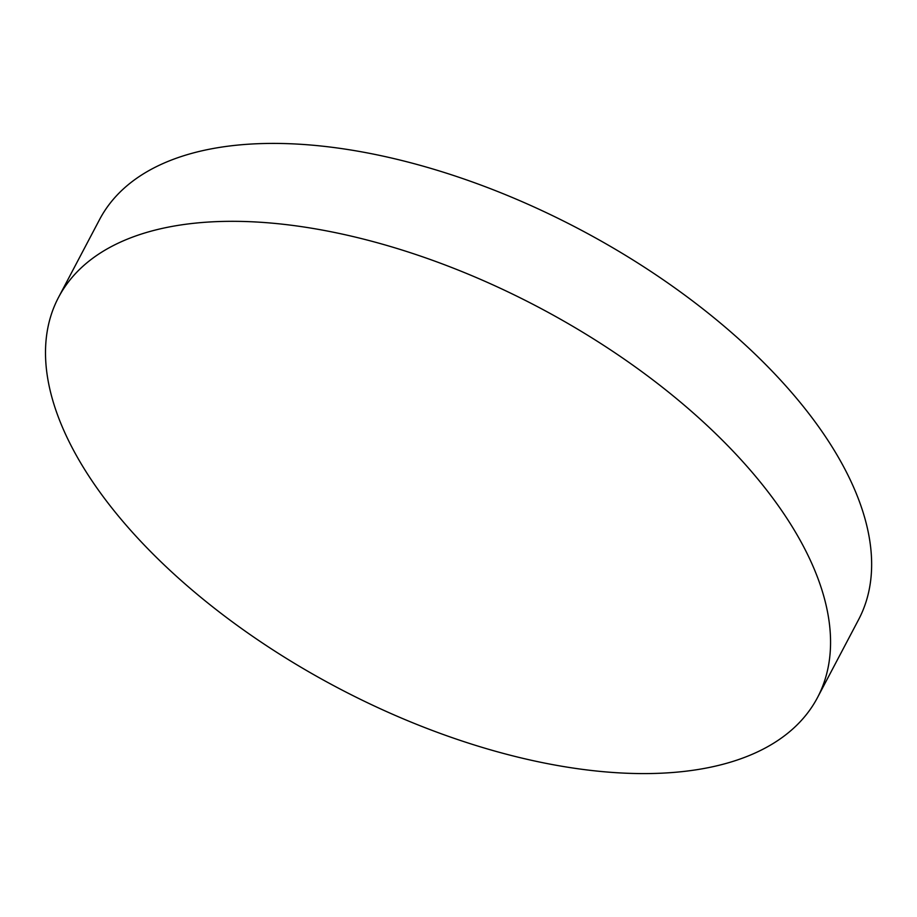 <?xml version="1.0" encoding="UTF-8"?>
<svg xmlns="http://www.w3.org/2000/svg" width="917" height="917" viewBox="0 0 917 917"><rect width="100%" height="100%" fill="white"/><g stroke="black" fill="none" stroke-linecap="round" stroke-linejoin="round"><path stroke-width="1.38" d="M58.539 297.372L99.621 219.461A429.007 215.151 27.8 0 1 265.391 143.488A429.007 215.151 27.8 0 1 808.358 412.948A429.007 215.151 27.8 0 1 858.599 619.628L817.517 697.539A429.007 215.151 27.8 0 1 651.758 773.512A429.007 215.151 27.8 0 1 207.804 602.985A429.007 215.151 27.8 0 1 58.539 297.372A429.007 215.151 27.8 0 1 224.31 221.398A429.007 215.151 27.8 0 1 668.264 391.926A429.007 215.151 27.8 0 1 817.517 697.539"/></g></svg>
